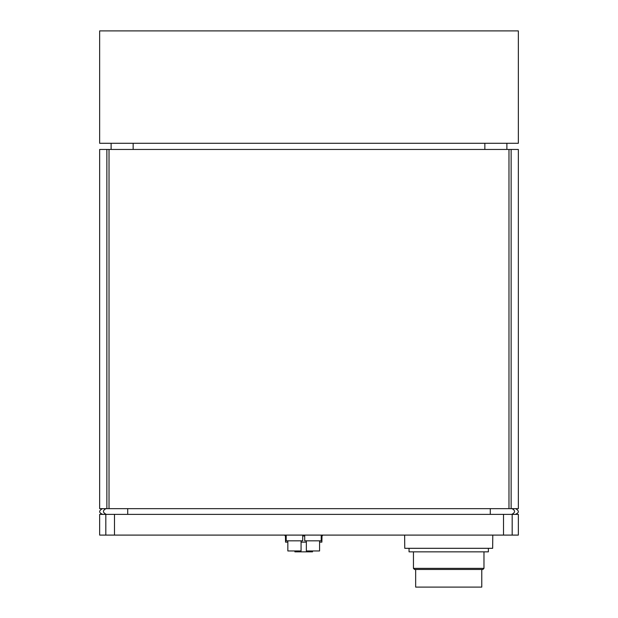 <?xml version="1.0" encoding="UTF-8"?>
<svg xmlns="http://www.w3.org/2000/svg" width="618" height="618" viewBox="0 0 618 618"><rect width="100%" height="100%" fill="white"/><g stroke="black" fill="none" stroke-linecap="round" stroke-linejoin="round"><path stroke-width="0.93" d="M508.977 149.456L508.977 508.653L511.132 508.653L511.132 149.456L99.652 149.456L99.652 508.653L109.023 508.653L109.023 149.456M508.977 508.653L109.023 508.653M511.132 149.456L518.347 149.456L518.347 508.653L511.132 508.653M114.492 514.377L99.652 514.377L99.652 535.095L518.347 535.095L518.347 514.377L114.492 514.377L114.492 535.095M404.635 535.095L404.759 548.313L492.662 548.313L492.785 535.095M302.72 535.095L302.72 540.827L286.196 540.827L286.196 535.095M287.841 540.827L287.841 550.962L301.066 550.962L301.066 540.827M312.523 550.962L312.523 551.843L294.894 551.843L294.894 550.962M319.576 542.148L321.87 542.148L322.001 535.976L321.229 535.976M286.196 535.976L285.423 535.976L285.555 542.148L287.841 542.148M304.705 535.976L302.72 535.976M306.358 542.148L301.066 542.148M285.423 535.976L284.543 535.095M409.046 548.313L409.046 551.843L488.375 551.843L488.375 548.313M483.971 568.367L482.867 569.472L414.554 569.472L413.45 568.367L483.971 568.367L483.971 551.843M415.659 569.472L415.659 587.1L481.77 587.1L481.77 569.472M321.229 535.095L321.229 540.827L304.705 540.827L304.705 535.095M319.576 540.827L319.576 550.962L306.358 550.962L306.358 540.827M99.652 30.9L99.652 143.283L518.347 143.283L518.347 30.9L99.652 30.9M111.116 143.283L111.116 149.456M506.884 143.283L506.884 149.456M106.868 149.456L106.868 508.653M511.75 514.377C515.412 512.469 515.497 510.561 512.013 508.653M490.29 514.377L490.29 508.653M127.71 514.377L127.71 508.653M106.25 514.377C102.588 512.469 102.503 510.561 105.987 508.653M512.175 535.095L512.175 514.377M503.508 514.377L503.508 535.095M105.825 514.377L105.825 535.095M133.148 143.283L133.148 149.456M484.852 143.283L484.852 149.456M515.327 514.377C519.251 512.724 519.344 510.816 515.605 508.653M102.673 514.377C98.749 512.724 98.656 510.816 102.395 508.653M322.001 535.976L322.882 535.095M413.45 568.367L413.45 551.843"/></g></svg>
